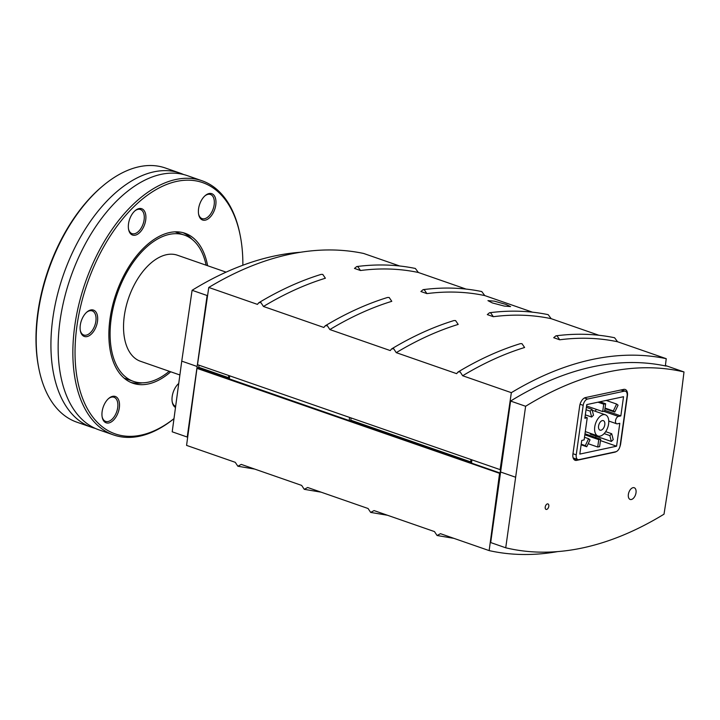 <?xml version="1.0" encoding="UTF-8"?>
<svg xmlns="http://www.w3.org/2000/svg" width="720" height="720" viewBox="0 0 720 720"><rect width="100%" height="100%" fill="white"/><g stroke="black" fill="none" stroke-linecap="round" stroke-linejoin="round"><path stroke-width="1.08" d="M557.1 335.97L559.719 339.786L553.707 337.698L555.912 335.835L557.1 335.97M665.343 365.922L666.243 358.686L617.571 341.757A480.186 273.807 109.2 0 0 559.719 339.786M617.571 341.757L614.583 337.752M399.663 265.986L363.663 253.467A480.186 273.807 109.2 0 0 208.773 287.46L197.496 364.671L500.544 469.782M466.065 289.08L418.356 272.484L415.368 268.47C396.549 264.564 376.992 263.934 356.697 266.562L357.885 266.697L360.504 270.513L354.492 268.425L356.697 266.562M532.476 312.174L484.758 295.578L481.779 291.564C462.96 287.658 443.394 287.019 423.099 289.656L424.287 289.782L426.906 293.607L420.894 291.519L423.099 289.656M598.878 335.259L551.16 318.672L548.181 314.658C529.362 310.752 509.805 310.113 489.51 312.75L490.698 312.876L493.308 316.701L487.305 314.604L489.51 312.75M551.16 318.672A480.186 273.807 109.2 0 0 493.308 316.701M484.758 295.578A480.186 273.807 109.2 0 0 426.906 293.607M418.356 272.484A480.186 273.807 109.2 0 0 360.504 270.513M471.897 460.089A8.91 5.076 109.2 0 0 471.726 461.034A8.91 5.076 109.2 0 0 471.6 463.131M349.308 420.606A8.91 5.076 -70.8 0 1 349.434 418.509A8.91 5.076 -70.8 0 1 349.596 417.564M229.707 375.867A8.91 5.076 109.2 0 0 229.545 376.821A8.91 5.076 109.2 0 0 229.419 378.909M666.243 358.686A480.186 273.807 109.2 0 0 511.344 392.67L462.672 375.75A480.186 273.807 109.2 0 1 524.601 347.499L521.982 343.683L520.398 343.638C499.653 350.019 478.845 359.487 457.983 372.033L456.66 373.662L396.261 352.656A480.186 273.807 109.2 0 1 458.199 324.414L455.58 320.589L453.996 320.544C433.251 326.934 412.443 336.393 391.572 348.939L390.258 350.568L329.859 329.562A480.186 273.807 109.2 0 1 391.788 301.32L389.178 297.495L387.585 297.459C366.84 303.84 346.032 313.299 325.17 325.845L323.847 327.474L263.457 306.477A480.186 273.807 109.2 0 1 325.386 278.226L322.767 274.41L321.183 274.365C300.438 280.746 279.63 290.214 258.768 302.76L257.445 304.38L208.773 287.46M506.079 304.461L510.57 306.585L504.252 306.063L492.399 302.949L487.944 300.645L494.28 301.131L506.079 304.461M457.983 372.033L460.089 371.817L462.672 375.75M258.768 302.76L260.874 302.544L263.457 306.477M391.572 348.939L393.678 348.732L396.261 352.656M325.17 325.845L327.276 325.638L329.859 329.562M511.344 392.67L500.076 469.89M509.526 405.918L509.922 405.666A467.793 266.742 109.2 0 0 509.526 405.918L490.986 537.867A467.793 266.742 109.2 0 0 491.328 537.948L490.707 542.565L505.728 547.794L525.618 406.269A472.437 269.388 -70.8 0 1 684 371.952L675.207 442.809L664.011 514.179A472.437 269.388 -70.8 0 1 505.728 547.794M548.802 506.286A2.907 1.656 -70.8 0 1 546.057 509.409A2.907 1.656 -70.8 0 1 545.22 507.051A2.907 1.656 -70.8 0 1 547.965 503.928A2.907 1.656 -70.8 0 1 548.802 506.286M226.08 272.142L177.399 255.213A56.151 32.013 109.2 0 0 124.344 315.675A56.151 32.013 109.2 0 0 140.508 361.287L179.883 374.976M206.127 265.203A77.445 44.163 109.2 0 0 184.392 235.098A77.445 44.163 109.2 0 0 111.213 318.492A77.445 44.163 109.2 0 0 133.515 381.402A77.445 44.163 109.2 0 0 169.245 371.277M616.167 451.638A7.749 4.419 -70.8 0 1 614.862 452.169L576.666 460.368A7.749 4.419 -70.8 0 1 575.163 460.296A7.749 4.419 -70.8 0 1 572.931 454.005L579.681 405.99A7.749 4.419 -70.8 0 1 585.495 397.575L623.682 389.385A7.749 4.419 -70.8 0 1 625.185 389.457A7.749 4.419 -70.8 0 1 627.417 395.748L620.667 443.763A7.749 4.419 -70.8 0 1 619.884 446.742M665.361 365.832L666.072 366.075A472.437 269.388 109.2 0 0 510.597 401.049L491.328 537.948M187.686 437.148A472.437 269.388 -70.8 0 1 187.227 437.04L207.117 295.515A472.437 269.388 -70.8 0 1 207.639 295.191M351.099 418.086A8.91 5.076 109.2 0 0 350.937 419.031A8.91 5.076 109.2 0 0 350.82 420.201L470.709 461.889L470.205 462.645L500.094 473.031M470.709 461.889A8.91 5.076 -70.8 0 1 470.826 460.719A8.91 5.076 -70.8 0 1 470.988 459.774M500.031 473.481L196.974 368.361L198.783 367.326L228.528 377.676L228.024 378.423L350.316 420.957L350.82 420.201M198.783 367.326A8.91 5.076 -70.8 0 1 198.9 366.156A8.91 5.076 -70.8 0 1 199.062 365.211M228.528 377.676A8.91 5.076 -70.8 0 1 228.645 376.506A8.91 5.076 -70.8 0 1 228.807 375.561M557.604 551.61A480.186 273.807 -70.8 0 1 489.15 550.602L499.554 473.58M453.942 538.362L437.085 535.509L440.478 533.682L489.15 550.602M387.531 515.268L370.674 512.415L374.067 510.588L434.466 531.585L437.085 535.509M321.129 492.174L304.272 489.33L307.665 487.494L368.064 508.5L370.674 512.415M254.727 469.089L237.87 466.236L241.263 464.409L301.653 485.406L304.272 489.33M196.974 368.361L186.57 445.392L235.251 462.312L237.87 466.236M500.256 471.888L515.277 477.117M510.597 401.049L525.618 406.269M300.636 252.243A472.437 269.388 109.2 0 0 192.096 290.295L181.755 361.134L196.776 366.363M181.755 361.134L172.206 431.811L187.227 437.04M192.096 290.295L207.117 295.515M665.397 365.49L684 371.952M636.012 492.768A6.192 3.537 -70.8 0 1 630.153 499.446A6.192 3.537 -70.8 0 1 628.371 494.406A6.192 3.537 -70.8 0 1 634.221 487.737A6.192 3.537 -70.8 0 1 636.012 492.768M587.556 399.051L624.312 391.167A5.805 3.312 -70.8 0 1 625.446 391.221A5.805 3.312 -70.8 0 1 627.12 395.937L620.163 445.437A5.805 3.312 -70.8 0 1 615.798 451.737L579.042 459.63A5.805 3.312 -70.8 0 1 577.908 459.576A5.805 3.312 -70.8 0 1 576.243 454.851L583.191 405.36A5.805 3.312 -70.8 0 1 587.556 399.051L584.442 397.971M586.773 404.595L623.538 396.711L620.838 415.917L618.453 416.43A3.87 2.205 109.2 0 0 615.663 420.012A3.87 2.205 109.2 0 0 616.662 423.774A3.87 2.205 109.2 0 0 617.409 423.81L619.794 423.297L616.581 446.202L579.816 454.086L581.742 440.424L584.127 439.911L587.241 417.744L584.856 418.257L586.773 404.595M600.471 440.595L616.581 446.202M585.036 416.979L587.241 417.744M604.719 410.31L620.838 415.917M595.17 411.246A3.87 2.205 -70.8 0 1 596.637 409.464M595.737 437.517L595.935 436.113M605.691 431.658L611.721 433.755L613.215 439.641L611.352 441.468L590.319 434.151L590.085 433.26M603.18 414.684A11.232 6.399 109.2 0 0 595.098 425.079A11.232 6.399 109.2 0 0 597.987 436.005A11.232 6.399 109.2 0 0 600.174 436.104A11.232 6.399 109.2 0 0 608.256 425.709A11.232 6.399 109.2 0 0 605.367 414.792A11.232 6.399 109.2 0 0 603.18 414.684M611.352 441.468L609.858 435.582L611.721 433.755M604.161 433.602L609.858 435.582M597.708 447.021L598.752 439.641L600.66 439.227L599.625 446.616L597.708 447.021L588.186 443.709M584.847 434.799L598.752 439.641M584.991 433.782L600.66 439.227M588.582 438.714L590.031 439.839L586.746 446.751L585.297 445.626L588.582 438.714L584.496 437.292M581.121 444.789L586.746 446.751M581.211 444.204L585.297 445.626M592.002 409.32L593.496 415.206L591.633 417.042L590.148 411.156L592.002 409.32L586.386 407.367M585.333 414.855L591.633 417.042M586.053 409.734L590.148 411.156M602.694 411.57L603.729 404.181L605.646 403.767L604.602 411.156L602.694 411.57L586.584 405.963M597.996 402.183L603.729 404.181M599.913 401.778L605.646 403.767M616.608 404.046L618.057 405.171L614.772 412.083L613.323 410.958L616.608 404.046L606.195 400.428M604.953 408.663L614.772 412.083M605.034 408.078L613.323 410.958M601.002 430.2A5.031 2.871 -70.8 0 1 600.021 430.155A5.031 2.871 -70.8 0 1 598.725 425.259A5.031 2.871 -70.8 0 1 602.352 420.597A5.031 2.871 -70.8 0 1 603.333 420.642A5.031 2.871 -70.8 0 1 604.629 425.538A5.031 2.871 -70.8 0 1 601.002 430.2M173.988 418.635A133.02 75.852 -70.8 0 1 76.959 325.836A133.02 75.852 -70.8 0 1 157.194 188.964A133.02 75.852 -70.8 0 1 240.129 235.098L239.877 233.829A134.568 76.734 109.2 0 0 201.951 180.729L187.227 175.608A134.568 76.734 109.2 0 0 170.343 173.169A134.568 76.734 109.2 0 0 161.064 174.366A134.568 76.734 109.2 0 0 60.084 320.508A134.568 76.734 109.2 0 0 84.078 421.245A134.568 76.734 109.2 0 0 98.829 429.813L113.553 434.934A134.568 76.734 109.2 0 0 173.979 418.689M207.621 265.725A79.389 45.27 109.2 0 0 185.031 233.271A79.389 45.27 109.2 0 0 110.016 318.744A79.389 45.27 109.2 0 0 132.885 383.229A79.389 45.27 109.2 0 0 170.739 371.79M130.806 382.41A79.389 45.27 109.2 0 0 142.398 382.824M183.564 174.51A134.568 76.734 109.2 0 0 180.018 173.097A134.568 76.734 109.2 0 0 153.855 171.855A134.568 76.734 109.2 0 0 52.866 317.997A134.568 76.734 109.2 0 0 91.62 427.302A134.568 76.734 109.2 0 0 95.283 428.4M198.585 208.701A13.941 7.947 109.2 0 0 198.675 214.524A13.941 7.947 109.2 0 0 207.36 219.357A13.941 7.947 109.2 0 0 215.775 205.011A13.941 7.947 109.2 0 0 205.263 195.561A13.941 7.947 109.2 0 0 198.585 208.701M204.885 195.894A12.78 7.29 -70.8 0 1 210.474 194.472A12.78 7.29 -70.8 0 1 214.155 204.849A12.78 7.29 -70.8 0 1 202.077 218.61A12.78 7.29 -70.8 0 1 198.585 214.029M178.74 383.445A13.941 7.947 109.2 0 0 172.197 396.459A13.941 7.947 109.2 0 0 172.287 402.282A13.941 7.947 109.2 0 0 175.491 407.466M175.644 406.359A12.78 7.29 -70.8 0 1 172.188 401.787M102.141 411.489A13.941 7.947 109.2 0 0 102.222 417.312A13.941 7.947 109.2 0 0 110.916 422.145A13.941 7.947 109.2 0 0 119.322 407.799A13.941 7.947 109.2 0 0 108.819 398.349A13.941 7.947 109.2 0 0 102.141 411.489M108.441 398.682A12.78 7.29 -70.8 0 1 114.03 397.26A12.78 7.29 -70.8 0 1 117.702 407.637A12.78 7.29 -70.8 0 1 105.633 421.398A12.78 7.29 -70.8 0 1 102.132 416.817M80.298 325.125A13.941 7.947 109.2 0 0 80.388 330.948A13.941 7.947 109.2 0 0 89.082 335.781A13.941 7.947 109.2 0 0 97.488 321.435A13.941 7.947 109.2 0 0 86.976 311.985A13.941 7.947 109.2 0 0 80.298 325.125M86.607 312.318A12.78 7.29 -70.8 0 1 92.187 310.896A12.78 7.29 -70.8 0 1 95.868 321.273A12.78 7.29 -70.8 0 1 83.799 335.034A12.78 7.29 -70.8 0 1 80.298 330.453M128.529 223.722A13.941 7.947 109.2 0 0 128.61 229.545A13.941 7.947 109.2 0 0 137.304 234.387A13.941 7.947 109.2 0 0 145.71 220.041A13.941 7.947 109.2 0 0 135.207 210.591A13.941 7.947 109.2 0 0 128.529 223.722M134.829 210.924A12.78 7.29 -70.8 0 1 140.418 209.502A12.78 7.29 -70.8 0 1 144.099 219.879A12.78 7.29 -70.8 0 1 132.021 233.64A12.78 7.29 -70.8 0 1 128.52 229.059M91.62 427.302L76.896 422.19A134.568 76.734 -70.8 0 1 38.97 369.09A134.568 76.734 -70.8 0 1 38.142 312.876A134.568 76.734 -70.8 0 1 102.609 186.093A134.568 76.734 -70.8 0 1 165.294 167.985L180.018 173.097M102.609 186.093L101.619 186.93A133.02 75.852 109.2 0 0 37.899 312.255A133.02 75.852 109.2 0 0 38.718 367.821L38.97 369.09M201.951 180.729A134.568 76.734 109.2 0 0 74.799 325.629A134.568 76.734 109.2 0 0 113.553 434.934M240.129 235.098A133.02 75.852 -70.8 0 1 242.865 265.23M192.24 239.49A79.389 45.27 109.2 0 0 182.889 232.623M576.666 460.368L573.939 459.414M350.811 420.309L470.7 461.997M350.37 420.939L470.259 462.627M198.333 368.073L228.078 378.414M198.765 367.443L228.519 377.784M620.901 389.979L624.312 391.167M572.967 453.717L576.243 454.851M580.041 404.262L583.191 405.36M603.792 411.327L618.453 416.43M614.583 337.743C595.764 333.837 576.207 333.207 555.912 335.835M175.005 231.831L184.392 235.098M124.128 378.135L133.515 381.402M621.504 389.853L625.446 391.221M573.156 457.92L577.908 459.576M608.751 421.029L616.662 423.774M585.297 431.586L597.987 436.005M592.236 410.22L605.367 414.792"/></g></svg>
